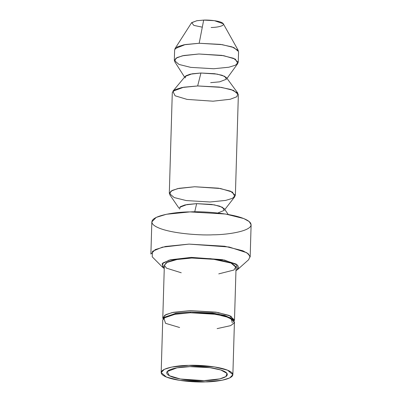 <?xml version="1.0" encoding="UTF-8"?>
<svg xmlns="http://www.w3.org/2000/svg" width="402" height="402" viewBox="0 0 402 402"><rect width="100%" height="100%" fill="white"/><g stroke="black" fill="none" stroke-linecap="round" stroke-linejoin="round"><path stroke-width="0.6" d="M163.066 318.907L162.795 317.826L165.946 314.58L173.342 312.324L190.312 310.62L216.09 312.163L229.205 315.429L234.492 319.952L234.155 321.017L230.899 316.193L217.839 312.454L190.312 310.62L172.086 312.595L164.76 315.238L163.066 318.907M234.492 319.952L236.054 267.355L230.768 262.833L217.653 259.566L191.875 258.024L174.905 259.727L167.508 261.983L164.353 265.225L162.795 317.826M202.301 27.165L193.834 25.396L191.684 22.612L196.965 20.698L203.673 20.1C208.085 19.829 220.04 20.648 223.009 23.381C225.557 26.125 215.844 27.527 211.13 27.502M203.673 20.1L196.689 20.748L191.518 22.824L174.96 48.692L185.267 44.552L199.176 43.265L220.547 44.401L232.054 46.893L238.306 50.572L223.316 23.768L214.397 20.668L203.673 20.1L199.176 43.265L203.673 20.1M213.713 68.742L190.724 67.365L179.031 64.456L174.317 60.421L177.126 57.531L183.724 55.521L198.854 53.999L221.849 55.375L233.542 58.29L238.255 62.32L235.441 65.209L228.849 67.224L213.713 68.742M238.255 62.32L238.577 51.587L233.858 47.552L222.165 44.642L199.176 43.265L184.041 44.783L177.448 46.798L174.634 49.687L174.317 60.421M185.106 77.968L185.915 75.782L190.166 74.194L200.935 73.013L217.191 74.114L224.788 76.35L226.442 79.194L219.648 81.837L210.658 82.661M227.009 78.41L237.838 63.446L235.311 59.099L223.698 55.682L198.854 53.999L182.397 55.803L175.895 58.23L174.664 61.571L184.588 77.149M237.883 93.194L226.411 77.591L222.07 75.264L214.603 73.712L200.935 73.013L192.081 73.812L185.237 76.37L172.855 91.264L183.669 87.219L197.653 85.958L219.236 87.063L231.024 89.515L237.883 93.194L236.894 96.711L230.21 99.279L213.005 101.193L187.046 99.4L175.091 95.792L172.855 91.264M200.935 73.013L197.653 85.958L200.935 73.013M210.015 201.99L186.257 200.568L174.172 197.558L169.302 193.387L172.207 190.402L179.026 188.322L194.663 186.754L218.417 188.176L230.502 191.186L235.376 195.352L232.467 198.337L225.653 200.417L210.015 201.99M235.376 195.352L238.366 94.555L233.497 90.39L221.412 87.38L197.653 85.958L182.016 87.525L175.202 89.606L172.292 92.596L169.302 193.387M179.583 209.06L180.362 206.678L184.95 204.94L196.653 203.648L214.321 204.854L222.517 207.296L224.18 210.387L217.799 213.015M224.834 209.542L234.879 196.598L232.451 192.086L220.472 188.518L194.663 186.754L177.558 188.638L170.855 191.176L169.719 194.663L178.98 208.181M228.21 214.467L224.231 208.663L219.613 206.12L211.522 204.417L196.653 203.648L187.005 204.528L179.639 207.337M196.653 203.648L194.724 211.834L196.653 203.648M213.01 234.798C199.352 235.637 162.393 233.105 153.197 224.653C145.318 216.165 175.357 211.829 189.945 211.909C203.603 211.065 240.562 213.598 249.758 222.055C257.637 230.542 227.597 234.879 213.01 234.798M150.886 254.084L155.252 249.592L165.493 246.471L188.99 244.109L224.683 246.245L242.843 250.768L248.33 253.823L250.16 257.029L251.114 224.824L249.285 221.623L243.798 218.567L225.638 214.045L189.945 211.909L166.448 214.266L156.207 217.392L151.84 221.879L150.886 254.084M235.954 270.652L238.703 268.039L237.587 265.119L224.537 260.069L191.231 257.386L169.152 260.134L162.066 263.838L164.257 268.526L162.629 267.28L162.865 262.978L170.523 259.767L191.231 257.386L222.452 259.647L236.24 264.109L237.652 269.506L235.954 270.652M181.242 272.767L166.528 268.174L164.353 265.27L166.393 262.596L178.332 259.134L191.875 258.024L210.939 258.712L231.622 263.194L235.959 266.702L233.949 270.028L218.748 273.878M237.652 269.506L248.672 259.687L250.079 256.3L246.853 252.752L229.13 247.014L188.99 244.109L162.358 247.17L152.519 251.295L152.212 256.828L162.629 267.28M164.428 317.56L175.79 313.284L190.538 311.952L218.633 313.982L231.039 318.002L232.316 322.856M233.467 320.118L232.426 319.072L224.673 315.399L212.462 313.012L190.538 311.952L176.443 313.173L164.905 317.067L163.805 318.052L175.709 314.032L190.246 312.771L212.869 313.861L225.467 316.329L233.467 320.118L234.135 323.092L230.592 325.65L217.12 328.625M190.538 311.952L190.246 312.771L190.538 311.952M179.619 327.509L165.559 323.324L163.805 318.052M189.97 366.639L177.026 367.815L167.137 371.589L169.368 375.729L180.367 379.006L204.065 380.629L219.773 378.895L225.924 376.563L226.969 373.368L220.773 369.956L209.919 367.674L189.97 366.639C198.317 366.127 220.904 367.674 226.522 372.84C231.336 378.026 212.98 380.679 204.065 380.629C195.719 381.141 173.131 379.594 167.513 374.428C162.699 369.242 181.056 366.589 189.97 366.639M205.347 381.9C215.884 381.955 237.577 378.825 231.889 372.694C225.246 366.589 198.553 364.76 188.689 365.368C178.151 365.307 156.458 368.443 162.147 374.574C168.79 380.679 195.483 382.508 205.347 381.9L179.568 380.357L166.453 377.091L161.167 372.569L164.323 369.327L171.719 367.071L188.689 365.368L214.467 366.91L227.582 370.177L232.869 374.699L229.713 377.94L222.316 380.197L205.347 381.9M232.869 374.699L234.426 322.097L229.14 317.58L216.03 314.314L190.246 312.771L173.282 314.475L165.885 316.731L162.73 319.972L161.167 372.569"/></g></svg>
